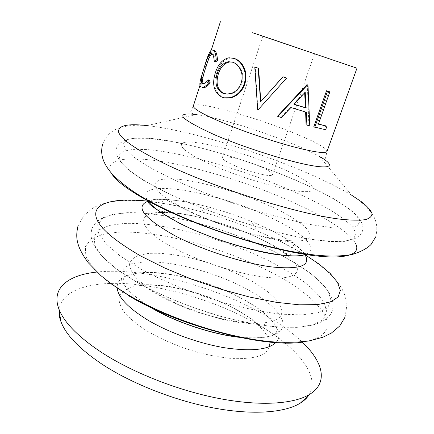 <?xml version="1.0" encoding="UTF-8"?>
<svg xmlns="http://www.w3.org/2000/svg" width="434" height="434" viewBox="0 0 434 434"><rect width="100%" height="100%" fill="white"/><g stroke="black" fill="none" stroke-linecap="round" stroke-linejoin="round"><path stroke-width="0.33" stroke-dasharray="2.17 1.63" d="M225.067 93.89L230.59 93.977L232.553 93.397C236.964 91.59 240.067 88.14 241.863 83.04L241.174 82.899M241.863 83.04C243.463 77.908 243.067 73.162 240.675 68.805C238.874 65.686 236.606 63.592 233.883 62.529L232.564 62.133M280.424 167.849C252.29 155.687 214.141 144.316 193.96 142.341C173.405 140.177 177.652 149.464 209.302 163.813C240.756 178.184 288.925 191.926 305.65 191.665C322.885 191.638 308.683 179.985 280.424 167.849M308.84 395.124C321.882 374.922 294.328 344.45 253.798 322.218C217.515 302.227 171.674 287.764 132.186 284.113C93.06 280.635 61.221 289.017 59.062 310.093M302.059 341.867C290.829 331.267 276.659 321.317 259.559 312.008C209.872 284.834 141.891 267.273 96.934 272.037M260.557 166.721C245.546 160.01 222.848 154.471 222.376 157.58C222.159 159.126 225.919 161.665 233.66 165.197C249.002 172.189 272.433 177.788 272.509 174.642C272.612 172.96 268.63 170.318 260.557 166.721M260.736 101.648L271.619 89.529M286.494 77.925L268.131 98.659M257.66 109.601L258.23 109.656M257.877 109.531L255.306 67.161M307.364 84.787L308.883 125.567L306.051 124.797M305.639 112.037L290.514 107.269L281.058 117.31L277.532 116.171M328.809 91.449L317.346 123.755L318.442 124.026M325.739 125.686L324.453 129.294L313.771 126.842M224.487 97.813L222.626 97.189C215.02 92.751 212.996 84.738 216.55 73.145C219.316 64.509 223.852 59.485 230.161 58.069L233.595 58.275M215.552 61.991C215.297 57.326 214.439 54.646 212.986 53.952L212.118 53.854M203.28 83.599L205.092 83.914C206.394 83.523 207.913 82.314 209.638 80.279M200.969 86.914L202.315 87.326C200.942 86.469 200.871 83.805 202.098 79.335L205.949 66.733C208.477 57.83 210.767 52.373 212.817 50.349L213.767 50.192M211.635 53.512L212.986 53.952M203.025 83.61L203.459 83.746M200.73 78.89L202.098 79.335M204.588 66.277L205.949 66.733M221.66 96.972L222.626 97.189M215.345 72.793L216.55 73.145M233.883 62.529L232.922 62.257M309.767 125.979L308.883 125.567M306.371 112.254L305.634 111.901M290.932 107.523L290.514 107.269M281.351 117.549L281.058 117.31M304.657 92.795L304.603 91.916L293.525 104.041L293.981 104.296M293.525 104.041L294.062 104.209M304.603 91.916L305.205 92.192M318.382 124.2L317.346 123.755M325.646 129.777L324.453 129.294M164.953 191.931C189.875 203.877 220.749 215.796 251.877 225.392C272.319 231.262 291.035 235.776 308.031 238.944L329.449 241.57L344.802 241.38L353.656 238.619L356.113 233.682L352.658 227.025C347.705 221.915 340.473 216.387 330.974 210.441C320.444 204.392 308.509 198.316 295.169 192.213C247.407 171.012 184.933 152.643 146.98 149.567L132.961 149.372L123.299 151.282L118.9 155.421L120.554 161.801L128.8 170.274L143.752 180.501L164.953 191.931M136.102 281.818C159.918 295.082 189.821 307.353 220.347 316.261C240.469 321.486 259.038 325.05 276.062 326.943L297.762 327.382L313.69 324.719L323.341 319.375L326.737 311.889L324.296 302.856C320.032 296.259 313.473 289.424 304.614 282.339C294.708 275.254 283.331 268.353 270.496 261.631C224.427 238.51 162.544 221.823 123.874 223.456L109.46 225.414L99.24 229.738L94.124 236.438L94.91 245.4L102.158 256.331L116.019 268.711L136.102 281.818M306.16 341.374C349.457 332.786 320.547 296.796 269.156 271.326C221.519 247.071 157.569 230.004 117.006 232.255L101.833 234.555L90.956 239.356L85.335 246.664L85.845 256.369L93.109 268.141L107.339 281.422L128.144 295.429M355.506 243.403C349.544 232.233 324.74 216.702 293.617 202.618C254.845 185.128 206.872 169.727 168.321 162.614C130.151 155.632 103.059 158.025 111.24 173.02M284.916 253.418C278.519 248.682 270.561 243.973 261.046 239.291C231.083 224.481 189.506 212.714 164.481 212.421M160.602 212.459C135.262 212.725 137.285 228.658 173.86 247.939C203.134 263.633 248.405 277.033 274.169 277.885C300.154 278.85 303.616 268.613 287.97 255.816M236.226 309.648C205.716 292.787 162.484 282.067 137.356 285.892C127.086 287.791 120.543 291.984 119.019 298.218C118.959 302.715 120.994 307.755 125.122 313.337C130.477 319.12 137.714 324.968 146.838 330.887C162.142 339.822 179.426 347.07 198.691 352.63C211.125 355.723 222.778 357.719 233.649 358.625C243.745 358.875 252.159 358.05 258.881 356.168C280.657 348.318 266.883 326.373 236.226 309.648M241.819 337.408C269.254 339.22 283.006 334.668 283.071 323.753C282.339 313.494 267.377 300.057 246.007 288.637C213.718 271.445 168.772 259.749 141.734 262.223C134.464 263.199 128.752 265.044 124.585 267.756C121.471 270.957 120.408 274.917 121.39 279.632C123.641 284.726 128.079 290.248 134.703 296.2L147.381 305.259M306.279 253.977C320.303 248.655 301.863 232.185 270.908 217.759C217.901 191.785 133.498 176.752 147.213 199.83M298.657 181.45C250.923 160.683 188.698 142.151 151.135 138.375L137.29 137.844L127.802 139.374L123.576 143.09L125.383 149.019L133.753 157.048L148.786 166.862L170.009 177.935C194.926 189.582 225.713 201.349 256.684 210.978C277.017 216.902 295.614 221.541 312.475 224.888L333.703 227.85L348.871 228.062L357.562 225.745L359.878 221.253L356.309 215.031C351.296 210.186 344.021 204.902 334.489 199.179C323.938 193.331 311.992 187.423 298.657 181.45M272.335 207.094C240.007 192.121 195.984 179.578 171.506 178.851L162.625 179.302C158.117 180.305 155.497 182.068 154.764 184.596C155.231 187.548 157.857 191.134 162.642 195.349C168.663 199.852 176.584 204.647 186.398 209.736C202.743 217.613 220.857 224.628 240.74 230.774C253.499 234.409 265.342 237.219 276.257 239.199C286.31 240.642 294.54 241.158 300.941 240.756C321.426 238.277 304.782 221.996 272.335 207.094M274.098 251.503C227.779 228.658 165.81 211.727 127.243 212.682L112.889 214.336L102.744 218.313L97.731 224.644L98.643 233.237L106.032 243.821L120.05 255.897L140.291 268.765C164.264 281.845 194.307 294.062 224.926 303.068C245.091 308.39 263.688 312.084 280.706 314.162L302.368 314.91L318.214 312.599L327.751 307.625L331.012 300.502L328.424 291.805C324.062 285.426 317.411 278.774 308.46 271.852C298.462 264.919 287.004 258.132 274.098 251.503M247.212 278.731C216.072 262.386 172.493 251.096 147.473 253.581L138.305 255.48C133.547 257.525 130.629 260.367 129.544 264.002C129.63 268.06 131.844 272.688 136.178 277.885C141.739 283.31 149.198 288.87 158.556 294.567C174.218 303.22 191.806 310.424 211.32 316.18C223.89 319.44 235.635 321.681 246.555 322.907C256.673 323.504 265.06 323.07 271.711 321.61C293.162 315.306 278.487 294.968 247.212 278.731M276.301 342.111C285.61 331.684 269.34 313.348 242.356 298.89C194.383 271.717 115.471 261.816 117.191 287.948M303.057 253.489L279.925 241.082L257.389 230.986C238.662 223.266 219.523 216.75 199.976 211.439C182.209 206.638 165.576 203.291 150.066 201.409M304.272 253.678C298.001 245.769 285.626 237.355 267.16 228.441L251.308 221.4L239.926 216.962L225.311 211.917L210.647 207.555C182.855 200.079 162.3 197.833 148.987 200.817M375.562 237.143C378.405 227.416 376.441 218.562 369.681 210.582C362.379 202.309 358.305 199.873 351.676 195.224C339.355 187.803 323.91 180.121 305.346 172.189C254.156 150.245 186.685 129.95 147.093 125.578L196.249 114.522C191.47 113.534 189.62 112.596 190.7 111.69L193.363 105.918C194.714 100.211 253.217 116.393 292.749 132.554C315.095 141.641 326.514 147.929 327.019 151.417L325.603 157.618C325.907 158.99 323.867 158.605 319.478 156.473C312.534 152.567 303.388 148.287 292.049 143.616C260.72 130.672 217.846 117.522 196.249 114.522M148.195 201.192L147.907 201.159M164.605 191.578C207.387 212.904 273.067 234.013 314.265 239.693L330.41 241.315L339.513 241.429C344.905 241.12 349.56 240.365 353.471 239.156C357.822 237.414 360.73 234.908 362.189 231.631C364.826 225.349 360.198 217.597 348.296 208.374C335.97 199.526 319.478 190.602 298.825 181.602C268.825 168.625 237.686 157.797 205.407 149.117L192.376 145.846L171.251 141.403L147.961 138.332L134.757 138.251C124.835 139.287 118.764 142.536 116.556 148.01C114.533 152.649 117.495 158.947 125.453 166.906C134.502 174.956 147.549 183.181 164.605 191.578M135.413 281.216C169.032 300.805 218.996 318.388 258.979 324.654C298.809 330.741 325.831 326.417 332.173 311.238C338.097 290.438 309.86 269.834 274.179 251.59C237.496 233.465 191.53 219.04 153.924 214.26C132.224 211.542 115.091 212.736 102.527 217.852C96.912 220.917 93.321 224.763 91.764 229.396C90.359 236.025 90.386 241.939 100.59 254.546C106.699 261.366 115.043 267.973 120.218 271.543L135.413 281.216M260.753 238.993C239.172 228.87 216.685 221.183 193.293 215.92C171.039 210.87 156.213 212.307 159.582 209.839L161.551 205.027L162.826 199.591L164.074 198.674L187.266 210.598C211.868 222.512 250.76 235.152 274.847 239.476C295.809 243.094 293.889 241.95 294.057 244.266L291.751 249.349L290.373 254.362C290.617 255.659 289.375 255.431 286.646 253.678C284.568 252.257 274.179 245.351 260.753 238.993M235.526 308.992C215.074 297.925 187.369 288.87 165.186 285.903C156.446 284.954 149.578 284.563 144.571 284.742L137.524 285.274C136.043 285.344 135.706 284.579 136.515 282.973L137.79 280.977L141.82 283.966C145.743 287.205 151.9 291.241 160.282 296.069C170.383 301.532 181.927 306.632 194.909 311.357L221.731 319.234L239.601 322.608L252.333 323.829L264.436 324.171L264.024 326.379C263.693 327.8 263.21 328.392 262.575 328.153L260.107 326.005C255.436 321.399 247.244 315.73 235.526 308.992M146.074 304.608C128.6 292.212 121.032 283.82 123.37 279.42C124.281 274.321 141.386 270.154 166.141 273.691C192.533 277.711 217.868 286.049 242.156 298.695C266.438 311.422 279.453 326.867 276.61 331.587C275.78 336.496 264.659 338.536 243.257 337.69M345.084 317.097L346.918 304.755L344.271 293.65L342.507 289.912C339.817 285.024 336.361 280.402 332.146 276.035C324.616 268.462 315.399 261.339 304.489 254.66M302.4 253.385L280.093 241.261L257.389 230.986L251.308 221.4L267.094 228.371C281.237 235.25 291.697 241.548 298.467 247.261C304.218 252.344 303.648 252.615 304.538 253.722M150.647 201.723C166.293 203.562 182.736 206.801 199.976 211.439L210.647 207.555C200.644 204.864 191.21 202.765 182.351 201.262L166.575 199.407L158.719 199.233C150.685 199.613 150.218 200.264 148.754 200.687M319.478 156.473L351.676 195.224M222.376 157.58L262.83 36.136M199.976 85.324L211.331 49.964M272.509 174.642L314.552 53.745M102.598 144.218C106.281 134.779 113.236 128.958 123.462 126.761C134.296 124.661 139.01 125.22 147.093 125.578M77.957 226.157L84.039 215.259L92.909 208.081L96.587 206.188C101.697 203.964 107.258 202.407 113.263 201.522C123.847 200.117 135.5 200.096 148.216 201.463M205.092 83.914L203.806 83.502M212.817 50.344L211.429 49.91M230.161 58.069L229.022 57.765M230.59 93.977L229.906 93.771"/><path stroke-width="0.65" d="M232.564 62.133L229.651 61.991C224.405 63.001 220.635 66.972 218.34 73.91C215.611 83.366 217.412 89.876 223.743 93.435L225.067 93.89M230.318 97.569L230.031 97.639C227.009 98.301 224.221 98.079 221.66 96.972C213.897 92.458 211.792 84.402 215.345 72.793C218.096 64.194 222.658 59.181 229.022 57.765L234.04 58.427C236.839 59.425 239.28 61.319 241.364 64.102C245.449 69.993 246.382 76.634 244.168 84.022C241.526 91.211 236.91 95.724 230.318 97.569M222.778 93.212L227.242 94.08L231.751 93.234C236.232 91.455 239.373 88.01 241.174 82.899C242.774 77.762 242.34 72.993 239.883 68.599C238.027 65.458 235.711 63.348 232.922 62.257L228.534 61.699C223.233 62.718 219.452 66.673 217.174 73.574C214.445 83.046 216.311 89.594 222.778 93.212L223.743 93.435M59.062 310.093C58.791 313.625 59.404 317.433 60.906 321.529C65.751 334.668 79.276 348.762 101.469 363.811C131.035 383.379 174.446 400.582 213.718 407.982C253.022 415.343 285.084 412.707 300.404 403.061C304.093 400.734 306.903 398.086 308.84 395.124M96.934 272.037C68.529 274.966 50.93 287.791 58.867 308.894C63.863 322.234 78.022 336.697 101.344 352.283C132.43 372.567 178.222 390.643 219.463 398.575C260.742 406.479 294.1 404.011 309.73 394.294C328.896 382.419 322.777 361.517 302.059 341.867M301.012 49.107L262.83 36.136L301.012 49.107M254.78 67.042L258.197 68.252L260.541 101.871L283.028 76.823L286.652 78.044L258.132 109.764L257.66 109.601L254.78 67.042L258.648 68.344L260.736 101.648M271.619 89.529L282.952 76.731L286.652 78.044M268.131 98.659L258.23 109.656M306.881 125.193L306.371 112.254L290.932 107.523L281.351 117.549L277.744 116.383L307.538 84.912L307.977 85.053L309.767 125.979L306.051 124.797L305.639 112.037M277.744 116.383L277.532 116.171L306.936 84.646L307.977 85.053M326.938 126.164L325.646 129.777L313.771 126.842L326.547 90.771L329.867 91.851L318.382 124.2L326.938 126.164L318.442 124.026M252.593 32.718L356.97 68.192L252.593 32.718M233.595 58.275L235 58.704C237.745 59.686 240.132 61.552 242.161 64.313C246.132 70.162 247.011 76.769 244.792 84.136C242.156 91.314 237.604 95.843 231.127 97.726L224.487 97.813M213.767 50.192L214.206 50.339C216.056 51.169 217.157 54.521 217.515 60.391L215.552 61.991L214.277 61.595C213.989 56.919 213.11 54.223 211.635 53.512L210.479 53.518C208.651 55.02 206.676 59.425 204.544 66.722L205.917 67.178C202.765 76.021 201.886 81.5 203.28 83.599M212.118 53.854L211.863 53.952C210.045 55.433 208.065 59.843 205.917 67.178M204.544 66.722C201.273 75.825 200.459 81.364 202.114 83.328L203.806 83.502C205.114 83.116 206.633 81.918 208.363 79.905L209.638 80.279L210.197 83.008C208.027 85.617 206.101 87.136 204.419 87.57L202.315 87.326M202.114 83.328L203.025 83.61M208.363 79.905L208.944 82.65L210.197 83.008M208.944 82.65C206.774 85.221 204.843 86.729 203.15 87.163L200.969 86.914C199.58 86.04 199.504 83.366 200.73 78.89L204.588 66.277C207.094 57.407 209.378 51.95 211.429 49.91L214.206 50.339M212.855 49.899C214.732 50.74 215.866 54.109 216.262 60.006L217.515 60.391M216.262 60.006L214.277 61.595M244.168 84.022L244.792 84.136M234.04 58.427L235 58.704M218.34 73.91L217.174 73.574M258.197 68.252L258.648 68.344M307.538 84.912L306.936 84.646M306.165 108.061L305.205 92.192L293.981 104.296L306.165 108.061L305.455 107.719L304.657 92.795M294.062 104.209L305.455 107.719M314.759 127.281L327.561 91.162L326.547 90.771M327.561 91.162L329.867 91.851M111.24 173.02C116.203 181.607 131.415 192.474 156.886 205.607C196.917 225.962 258.376 246.469 300.805 253.7C343.419 261.013 362.102 255.382 355.506 243.403M128.144 295.429C180.17 327.252 271.472 349.88 306.16 341.374M164.481 212.421L160.602 212.459M147.381 305.259L151.075 307.505C175.927 322.364 214.092 334.918 241.819 337.408M147.213 199.83C151.168 206.21 161.703 213.848 178.819 222.734C221.443 245.123 291.86 261.659 306.279 253.977M287.97 255.816L284.916 253.418M117.191 287.948C117.988 297.165 127.981 307.744 147.159 319.684C168.343 332.428 198.788 343.484 224.687 347.77C251.649 351.676 268.852 349.788 276.301 342.111M147.907 201.159C120.809 198.224 100.254 201.04 96.272 210.788C92.654 221.557 107.48 236.633 140.757 256.022L164.86 268.076L192.175 279.409L221.047 289.272L249.648 297.051L276.203 302.303L299.216 304.814L317.579 304.608L330.637 301.885L338.178 296.997L340.343 290.351L337.516 282.382L330.252 273.523L319.174 264.154L304.918 254.612M304.673 254.465L303.057 253.489M148.987 200.817C134.301 206.009 142.851 217.586 174.625 235.548C202.271 250.049 243.745 263.405 271.868 266.959C300.447 269.709 311.433 265.548 304.82 254.465M304.717 254.308L304.272 253.678M147.093 125.578C127.059 123.37 117.587 125.616 118.666 132.316C121.314 139.721 137.822 150.739 168.197 165.365C218.703 189.273 299.346 214.304 339.811 219.127C350.753 220.304 359.244 220.483 365.287 219.664C369.893 218.329 372.122 216.219 371.971 213.327C370.565 210.072 367.197 206.313 361.875 202.054L351.676 195.224M196.249 114.522C173.535 111.983 179.643 118.737 214.57 134.784C243.165 147.104 285.529 160.645 309.051 165.099C332.78 169.645 335.043 165.224 319.478 156.473M199.976 85.324L193.363 105.918C192.94 108.619 202.765 114.245 222.848 122.789C242.839 131.133 270.393 140.567 291.686 146.345C313.711 152.133 325.489 153.826 327.019 151.417L356.97 68.192M150.066 201.409L148.195 201.192M77.957 226.157C75.673 236.422 75.505 245.4 88.232 262.7L100.965 275.677L110.806 283.478L125.871 293.482C166.754 318.296 228.783 338.585 274.38 341.981C287.096 342.67 298.657 342.323 309.073 340.923L322.912 337.234L331.375 333.068L339.719 326.015L345.084 317.097M102.598 144.218C100.341 153.538 101.811 162.289 112.932 174.907C124.558 186.213 138.788 196.038 155.616 204.371C192.815 223.711 246.1 242.302 288.881 250.939C313.017 255.49 332.753 257.856 352.484 254.395C361.066 251.709 367.256 248.4 371.054 244.467L375.562 237.143M243.257 337.69C216.327 335.634 176.676 322.88 151.71 308.042L146.074 304.608M304.635 254.519C304.939 254.351 301.814 258.116 273.854 254.156C246.561 249.924 205.928 236.66 179.171 223.081C156.967 210.463 146.638 203.193 148.184 201.257M300.404 403.061L309.73 394.294M304.489 254.66L302.4 253.385M148.754 200.687L148.206 201.143M211.331 49.964L220.407 21.7M304.538 253.722L304.695 254.416M148.216 201.463L150.647 201.723M60.906 321.529L58.867 308.894M211.863 53.952L210.479 53.518M204.419 87.57L203.15 87.163M230.687 97.834L230.031 97.639M228.534 61.699L229.651 61.991"/></g></svg>
